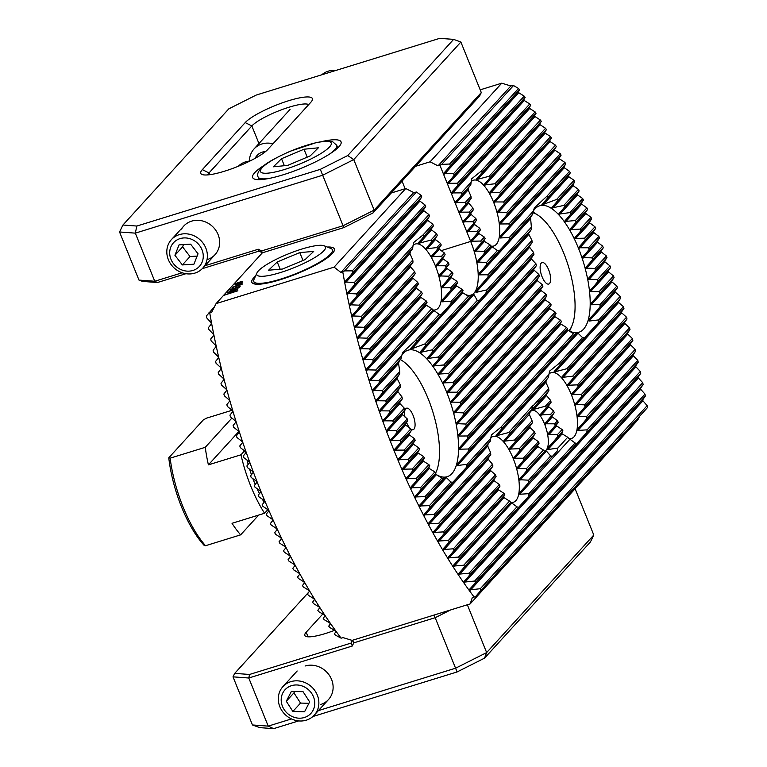 <?xml version="1.0" encoding="UTF-8"?>
<svg xmlns="http://www.w3.org/2000/svg" width="767" height="767" viewBox="0 0 767 767"><rect width="100%" height="100%" fill="white"/><g stroke="black" fill="none" stroke-linecap="round" stroke-linejoin="round"><path stroke-width="1.15" d="M465.617 294.576A42.108 15.954 72.8 0 0 470.986 295.113A42.108 15.954 72.8 0 0 470.717 241.519L439.913 165.269L438.034 165.854L510.841 85.962L513.526 85.53L518.521 88.493A337.02 127.638 -107.2 0 1 519.48 89.758L518.061 92.308L524.206 96.143A337.02 127.638 -107.2 0 1 525.136 97.438L523.612 100.103L529.738 103.957A337.02 127.638 -107.2 0 1 530.649 105.28L529.029 108.042L535.136 111.924A337.02 127.638 -107.2 0 1 536.028 113.267L534.311 116.133L540.409 120.026A337.02 127.638 -107.2 0 1 541.272 121.397L539.479 124.35L545.548 128.271A337.02 127.638 -107.2 0 1 546.401 129.661L544.532 132.701L550.572 136.641A337.02 127.638 -107.2 0 1 551.406 138.05L549.46 141.176L555.49 145.145A337.02 127.638 -107.2 0 1 556.296 146.574L554.282 149.766L560.284 153.764A337.02 127.638 -107.2 0 1 561.08 155.212L559.009 158.481L564.982 162.508A337.02 127.638 -107.2 0 1 565.749 163.975L563.62 167.302L569.565 171.357A337.02 127.638 -107.2 0 1 570.322 172.843L568.136 176.237L574.052 180.322A337.02 127.638 -107.2 0 1 574.79 181.837L572.546 185.278L578.433 189.401A337.02 127.638 -107.2 0 1 579.152 190.925L576.861 194.435L582.719 198.586A337.02 127.638 -107.2 0 1 583.419 200.129L581.079 203.686L586.899 207.886A337.02 127.638 -107.2 0 1 587.589 209.449L585.202 213.053L590.993 217.282A337.02 127.638 -107.2 0 1 591.664 218.863L589.238 222.516L594.981 226.792A337.02 127.638 -107.2 0 1 595.633 228.393L593.169 232.085L598.874 236.409A337.02 127.638 -107.2 0 1 599.516 238.019L597.004 241.758L602.67 246.121A337.02 127.638 -107.2 0 1 603.303 247.76L600.753 251.538L606.381 255.948A337.02 127.638 -107.2 0 1 606.985 257.597L604.406 261.422L609.986 265.881A337.02 127.638 -107.2 0 1 610.58 267.549L607.963 271.403L613.495 275.919A337.02 127.638 -107.2 0 1 614.07 277.606L611.424 281.499L616.898 286.062A337.02 127.638 -107.2 0 1 617.454 287.769L614.779 291.7L620.206 296.321A337.02 127.638 -107.2 0 1 620.752 298.047L618.039 302.006L623.418 306.695A337.02 127.638 -107.2 0 1 623.935 308.439L621.203 312.428L626.514 317.183A337.02 127.638 -107.2 0 1 627.023 318.938L624.261 322.955L629.506 327.777A337.02 127.638 -107.2 0 1 629.995 329.561L627.214 333.607L632.392 338.506A337.02 127.638 -107.2 0 1 632.861 340.308L630.052 344.373L635.162 349.359A337.02 127.638 -107.2 0 1 635.613 351.181L632.775 355.274L637.808 360.337A337.02 127.638 -107.2 0 1 638.24 362.177L635.392 366.3L640.34 371.449A337.02 127.638 -107.2 0 1 640.742 373.318L637.876 377.45L642.736 382.704A337.02 127.638 -107.2 0 1 643.12 384.593L640.234 388.754L644.999 394.113A337.02 127.638 -107.2 0 1 645.363 396.031L642.458 400.201L647.118 405.676A337.02 127.638 -107.2 0 1 647.453 407.622L475.981 596.122L474.159 597.081A344.316 130.4 -107.2 0 1 393.96 450.392A344.316 130.4 -107.2 0 1 342.772 271.863L344.584 270.904L352.331 270.856L421.15 195.336L421.792 196.946L419.319 200.647L425.033 204.962L425.685 206.563L423.211 210.273L428.926 214.578L429.568 216.189L427.094 219.889L432.809 224.204L433.46 225.805L430.987 229.515L436.701 233.82L437.343 235.431L434.87 239.141L440.584 243.446L441.236 245.056L438.753 248.757L444.477 253.072L445.119 254.673L442.569 258.469L448.359 262.688L449.011 264.299L446.519 267.424L446.653 268.249L452.3 272.256A49.404 18.715 72.8 0 0 453 273.809L450.785 277.223L456.787 281.221A49.404 18.715 72.8 0 0 457.602 282.639L455.895 285.497L462.041 289.341A49.404 18.715 72.8 0 0 463.009 290.597L462.233 292.438L468.388 296.263A49.404 18.715 72.8 0 0 469.605 297.241L469.605 297.328M426.299 344.767L420.23 352.408L432.204 349.848A73.507 27.842 -107.2 0 1 433.288 350.979L427.296 358.544L438.331 357.01A73.507 27.842 -107.2 0 1 439.28 358.294L433.25 365.897L443.748 364.967A73.507 27.842 -107.2 0 1 444.592 366.348L438.475 374.056L448.599 373.519A73.507 27.842 -107.2 0 1 449.366 375.005L443.115 382.858L452.971 382.608A73.507 27.842 -107.2 0 1 453.661 384.181L447.247 392.205L456.902 392.196A73.507 27.842 -107.2 0 1 457.506 393.845L450.891 402.1L460.373 402.263A73.507 27.842 -107.2 0 1 460.909 403.998L454.016 412.55L463.383 412.857A73.507 27.842 -107.2 0 1 463.834 414.679L456.576 423.633L465.847 424.036A73.507 27.842 -107.2 0 1 466.192 425.973L458.398 435.512L458.963 436.03L467.63 435.972A73.507 27.842 -107.2 0 1 467.841 438.053L459.107 448.628L459.615 449.194L468.407 449.002A73.507 27.842 -107.2 0 1 468.397 451.332L457.084 464.725L457.42 465.502L467.103 464.323A73.507 27.842 -107.2 0 1 466.374 467.429L452.961 482.155A73.507 27.842 -107.2 0 1 450.938 482.06L446.375 477.611L444.745 477.678L443.173 479.011A73.507 27.842 -107.2 0 1 443 478.896A73.507 27.842 -107.2 0 1 441.859 478.129L435.426 474.006L435.953 473.047A73.507 27.842 -107.2 0 1 434.87 471.916L428.686 468.119L429.827 465.885A73.507 27.842 -107.2 0 1 428.878 464.61L422.742 460.756L424.41 457.937A73.507 27.842 -107.2 0 1 423.566 456.547L417.516 452.597L419.559 449.376A73.507 27.842 -107.2 0 1 418.792 447.89L412.876 443.805L415.187 440.287A73.507 27.842 -107.2 0 1 414.496 438.724L408.744 434.448L411.256 430.699A73.507 27.842 -107.2 0 1 410.652 429.06L405.101 424.563L407.785 420.632A73.507 27.842 -107.2 0 1 407.248 418.907L401.966 414.113L404.775 410.038A73.507 27.842 -107.2 0 1 404.324 408.217L399.415 403.03L402.311 398.859A73.507 27.842 -107.2 0 1 401.966 396.923L397.594 391.141L400.527 386.932A73.507 27.842 -107.2 0 1 400.316 384.842L396.884 378.035L399.751 373.893A73.507 27.842 -107.2 0 1 399.76 371.564L398.581 363.414L399.243 360.95L401.055 358.582A73.507 27.842 -107.2 0 1 401.783 355.466L402.713 352.331L415.196 340.749A73.507 27.842 -107.2 0 1 417.219 340.845L410.441 349.273L424.985 343.894A73.507 27.842 -107.2 0 1 426.299 344.767L469.605 297.241L473.968 294.576L477.266 300.405A49.404 18.715 72.8 0 0 479.711 300.05L485.732 293.435A49.404 18.715 72.8 0 0 486.872 289.868L475.923 292.428L477.668 288.795L488.061 276.992A49.404 18.715 72.8 0 0 487.985 274.759L479.26 274.883L478.733 274.337L486.882 264.404A49.404 18.715 72.8 0 0 486.556 262.448L477.295 262.026L484.514 253.11A49.404 18.715 72.8 0 0 484.035 251.317L474.629 251.068L481.34 242.708A49.404 18.715 72.8 0 0 480.746 241.039L471.254 241.25L471.312 240.215L477.563 232.967L476.911 231.366L467.218 231.413L473.67 223.35L473.018 221.74L463.335 221.797L469.788 213.725L469.136 212.123L459.443 212.171L465.895 204.099L465.243 202.498L455.56 202.555L462.012 194.482L461.36 192.872L451.667 192.929L458.12 184.857L457.477 183.255L447.784 183.303L454.237 175.24L453.585 173.63L443.892 173.687L450.344 165.614L449.702 164.013L441.648 164.397L439.913 165.269M415.781 287.855L418.331 284.068A41.725 15.8 -107.2 0 1 417.747 282.4L412.378 277.712L415.177 273.637A41.725 15.8 -107.2 0 1 414.746 271.806L410.086 266.331L413.02 262.122A41.725 15.8 -107.2 0 1 412.79 260.051L410 253.666L410.316 251.586L412.656 248.633A41.725 15.8 -107.2 0 1 413.001 245.939L413.643 242.516L423.01 234.961A41.725 15.8 -107.2 0 1 424.65 235.469L418.312 243.417L430.996 240.081A41.725 15.8 -107.2 0 1 432.061 241.231L426.068 248.796L436.816 247.578A41.725 15.8 -107.2 0 1 437.679 248.949L431.553 256.657L441.591 256.226A41.725 15.8 -107.2 0 1 442.31 257.76L435.915 265.756L445.541 265.785A41.725 15.8 -107.2 0 1 446.126 267.462L439.328 275.909L448.695 276.216A41.725 15.8 -107.2 0 1 449.126 278.047L441.619 287.28L442.185 287.788L450.852 287.73A41.725 15.8 -107.2 0 1 451.082 289.801L441.639 301.143L442.06 301.815L451.217 301.22A41.725 15.8 -107.2 0 1 450.871 303.914L440.862 314.892A41.725 15.8 -107.2 0 1 439.223 314.384L432.876 309.772A41.725 15.8 -107.2 0 1 431.811 308.622L425.637 304.825L427.056 302.275A41.725 15.8 -107.2 0 1 426.193 300.904L420.153 296.954L422.281 293.627A41.725 15.8 -107.2 0 1 421.572 292.093L415.781 287.855M475.981 596.122L481.264 589.976A337.02 127.638 -107.2 0 1 480.305 588.711L469.548 589.928L475.578 582.326A337.02 127.638 -107.2 0 1 474.648 581.031L463.997 582.134L470.046 574.512A337.02 127.638 -107.2 0 1 469.136 573.189L458.58 574.186L464.639 566.545A337.02 127.638 -107.2 0 1 463.757 565.202L453.297 566.104L459.375 558.443A337.02 127.638 -107.2 0 1 458.503 557.072L448.129 557.877L454.227 550.198A337.02 127.638 -107.2 0 1 453.383 548.808L443.086 549.536L449.203 541.828A337.02 127.638 -107.2 0 1 448.379 540.419L438.149 541.061L444.294 533.324A337.02 127.638 -107.2 0 1 443.489 531.895L433.326 532.471L439.491 524.705A337.02 127.638 -107.2 0 1 438.705 523.257L428.609 523.756L434.803 515.97A337.02 127.638 -107.2 0 1 434.026 514.494L423.988 514.935L430.22 507.112A337.02 127.638 -107.2 0 1 429.462 505.626L419.482 505.999L425.733 498.147A337.02 127.638 -107.2 0 1 424.995 496.642L415.062 496.949L421.351 489.068A337.02 127.638 -107.2 0 1 420.632 487.544L410.748 487.802L417.066 479.883A337.02 127.638 -107.2 0 1 416.356 478.34L406.529 478.541L412.876 470.583A337.02 127.638 -107.2 0 1 412.195 469.02L402.407 469.183L408.792 461.188A337.02 127.638 -107.2 0 1 408.121 459.606L398.38 459.711L404.803 451.677A337.02 127.638 -107.2 0 1 404.142 450.085L394.439 450.143L400.901 442.07A337.02 127.638 -107.2 0 1 400.269 440.45L390.604 440.469L397.105 432.348A337.02 127.638 -107.2 0 1 396.481 430.718L386.856 430.69L393.404 422.521A337.02 127.638 -107.2 0 1 392.79 420.872L383.203 420.815L389.799 412.588A337.02 127.638 -107.2 0 1 389.205 410.92L379.646 410.824L386.29 402.55A337.02 127.638 -107.2 0 1 385.715 400.863L376.194 400.738L382.877 392.407A337.02 127.638 -107.2 0 1 382.321 390.7L372.829 390.537L379.569 382.148A337.02 127.638 -107.2 0 1 379.032 380.422L369.569 380.231L376.367 371.774A337.02 127.638 -107.2 0 1 375.84 370.039L366.405 369.809L373.27 361.295A337.02 127.638 -107.2 0 1 372.762 359.531L363.347 359.272L370.269 350.692A337.02 127.638 -107.2 0 1 369.78 348.908L360.404 348.621L367.393 339.963A337.02 127.638 -107.2 0 1 366.923 338.161L357.556 337.854L364.622 329.12A337.02 127.638 -107.2 0 1 364.172 327.298L354.833 326.963L361.966 318.142A337.02 127.638 -107.2 0 1 361.545 316.292L352.226 315.937L359.445 307.021A337.02 127.638 -107.2 0 1 359.033 305.161L349.733 304.777L357.048 295.765A337.02 127.638 -107.2 0 1 356.655 293.876L347.374 293.483L354.785 284.365A337.02 127.638 -107.2 0 1 354.421 282.448L345.15 282.035L352.667 272.803A337.02 127.638 -107.2 0 1 352.331 270.856M473.939 224.041L476.489 220.254A41.725 15.8 -107.2 0 1 475.904 218.576L470.535 213.897L473.335 209.822A41.725 15.8 -107.2 0 1 472.903 207.991L468.244 202.517L471.178 198.308A41.725 15.8 -107.2 0 1 470.957 196.237L468.158 189.852L468.474 187.771L470.813 184.818A41.725 15.8 -107.2 0 1 471.159 182.124L471.801 178.701L481.168 171.146A41.725 15.8 -107.2 0 1 482.807 171.655L476.48 179.593L489.154 176.266A41.725 15.8 -107.2 0 1 490.218 177.417L484.226 184.981L494.974 183.764A41.725 15.8 -107.2 0 1 495.837 185.135L489.71 192.843L499.748 192.412A41.725 15.8 -107.2 0 1 500.467 193.946L494.082 201.942L503.698 201.961A41.725 15.8 -107.2 0 1 504.283 203.638L497.486 212.085L506.853 212.401A41.725 15.8 -107.2 0 1 507.294 214.233L499.777 223.465L500.352 223.974L509.01 223.916A41.725 15.8 -107.2 0 1 509.24 225.987L499.796 237.329L500.218 238L509.374 237.406A41.725 15.8 -107.2 0 1 509.029 240.1L499.02 251.077A41.725 15.8 -107.2 0 1 497.38 250.56L491.043 245.948A41.725 15.8 -107.2 0 1 489.969 244.807L483.795 241.001L485.214 238.46A41.725 15.8 -107.2 0 1 484.351 237.08L478.311 233.139L480.439 229.803A41.725 15.8 -107.2 0 1 479.73 228.269L473.939 224.041M530.524 217.502L532.672 214.156A73.507 27.842 -107.2 0 1 533.401 211.04L534.331 207.905L546.813 196.323A73.507 27.842 -107.2 0 1 548.836 196.419L542.058 204.847L556.602 199.468A73.507 27.842 -107.2 0 1 557.916 200.34L551.856 207.982L563.831 205.422A73.507 27.842 -107.2 0 1 564.915 206.553L558.922 214.118L569.958 212.584A73.507 27.842 -107.2 0 1 570.907 213.868L564.876 221.471L575.375 220.541A73.507 27.842 -107.2 0 1 576.218 221.922L570.092 229.63L580.226 229.093A73.507 27.842 -107.2 0 1 580.983 230.579L574.732 238.432L584.598 238.182A73.507 27.842 -107.2 0 1 585.279 239.755L578.864 247.779L588.519 247.77A73.507 27.842 -107.2 0 1 589.133 249.419L582.508 257.674L591.999 257.837A73.507 27.842 -107.2 0 1 592.536 259.572L585.643 268.124L595 268.431A73.507 27.842 -107.2 0 1 595.46 270.252L588.203 279.207L597.464 279.61A73.507 27.842 -107.2 0 1 597.819 281.547L590.024 291.086L590.59 291.604L599.248 291.546A73.507 27.842 -107.2 0 1 599.468 293.627L590.734 304.202L591.242 304.767L600.034 304.576A73.507 27.842 -107.2 0 1 600.015 306.905L588.711 320.309L589.046 321.076L598.73 319.897A73.507 27.842 -107.2 0 1 598.001 323.003L584.588 337.729A73.507 27.842 -107.2 0 1 582.565 337.633L578.002 333.185L576.362 333.252L574.799 334.585A73.507 27.842 -107.2 0 1 574.627 334.47A73.507 27.842 -107.2 0 1 573.486 333.703L567.053 329.58L567.57 328.621A73.507 27.842 -107.2 0 1 566.487 327.49L560.313 323.693L561.444 321.459A73.507 27.842 -107.2 0 1 560.495 320.184L554.359 316.33L556.037 313.511A73.507 27.842 -107.2 0 1 555.183 312.121L549.143 308.171L551.176 304.95A73.507 27.842 -107.2 0 1 550.418 303.464L544.503 299.379L546.804 295.861A73.507 27.842 -107.2 0 1 546.123 294.298L540.371 290.022L542.883 286.273A73.507 27.842 -107.2 0 1 542.269 284.634L536.727 280.137L539.402 276.206A73.507 27.842 -107.2 0 1 538.865 274.481L533.592 269.687L536.401 265.612A73.507 27.842 -107.2 0 1 535.951 263.79L531.032 258.604L533.937 254.433A73.507 27.842 -107.2 0 1 533.583 252.496L529.211 246.715L532.154 242.506A73.507 27.842 -107.2 0 1 531.943 240.416L528.501 233.609L531.368 229.467A73.507 27.842 -107.2 0 1 531.387 227.137L530.524 217.502M503.382 497.256L504.801 494.705A41.725 15.8 -107.2 0 1 503.938 493.334L497.898 489.384L500.026 486.057A41.725 15.8 -107.2 0 1 499.317 484.523L493.536 480.286L496.076 476.508A41.725 15.8 -107.2 0 1 495.492 474.831L490.123 470.142L492.932 466.077A41.725 15.8 -107.2 0 1 492.491 464.236L487.831 458.771L490.775 454.553A41.725 15.8 -107.2 0 1 490.544 452.492L487.754 446.106L488.071 444.026L490.41 441.073A41.725 15.8 -107.2 0 1 490.755 438.369L491.398 434.956L500.755 427.392A41.725 15.8 -107.2 0 1 502.404 427.909L496.067 435.848L508.742 432.521A41.725 15.8 -107.2 0 1 509.815 433.662L503.814 441.226L514.571 440.018A41.725 15.8 -107.2 0 1 515.424 441.389L509.307 449.098L519.336 448.666A41.725 15.8 -107.2 0 1 520.055 450.2L513.669 458.196L523.295 458.215A41.725 15.8 -107.2 0 1 523.88 459.893L517.083 468.34L526.44 468.647A41.725 15.8 -107.2 0 1 526.881 470.487L519.364 479.72L528.597 480.171A41.725 15.8 -107.2 0 1 528.827 482.232L519.393 493.584L519.805 494.255L528.962 493.651A41.725 15.8 -107.2 0 1 528.616 496.354L518.617 507.332A41.725 15.8 -107.2 0 1 516.968 506.814L510.63 502.203A41.725 15.8 -107.2 0 1 509.556 501.062L503.382 497.256M503.9 440.536L531.886 409.444A28.484 10.786 -107.2 0 1 532.566 406.376L537.121 401.381A28.484 10.786 -107.2 0 1 539.096 401.524L531.819 409.904L545.385 406.203A28.484 10.786 -107.2 0 1 546.372 407.43L540.351 415.024L550.648 414.305A28.484 10.786 -107.2 0 1 551.396 415.81L545.04 423.767L554.637 423.825A28.484 10.786 -107.2 0 1 555.183 425.532L548.127 434.266L557.388 434.688A28.484 10.786 -107.2 0 1 557.695 436.672L547.791 448.522L547.859 449.587L557.887 448.033A28.484 10.786 -107.2 0 1 557.206 451.092L552.652 456.097A28.484 10.786 -107.2 0 1 550.677 455.943L546.459 451.121L544.388 451.264A28.484 10.786 -107.2 0 1 543.4 450.037L537.255 446.202L539.124 443.163A28.484 10.786 -107.2 0 1 538.376 441.667L532.557 437.468L535.136 433.652A28.484 10.786 -107.2 0 1 534.589 431.936L529.479 426.96L532.384 422.78A28.484 10.786 -107.2 0 1 532.077 420.795L529.335 414.362L530.323 411.495M561.54 433.441L562.959 430.891A41.725 15.8 -107.2 0 1 562.106 429.52L556.056 425.57L558.194 422.243A41.725 15.8 -107.2 0 1 557.475 420.709L551.694 416.471L554.234 412.694A41.725 15.8 -107.2 0 1 553.649 411.016L548.28 406.328L551.089 402.263A41.725 15.8 -107.2 0 1 550.648 400.422L545.989 394.947L548.932 390.739A41.725 15.8 -107.2 0 1 548.702 388.677L545.912 382.292L546.229 380.202L548.568 377.249A41.725 15.8 -107.2 0 1 548.913 374.555L549.556 371.132L558.913 363.577A41.725 15.8 -107.2 0 1 560.562 364.095L554.225 372.033L566.899 368.706A41.725 15.8 -107.2 0 1 567.973 369.847L561.981 377.412L572.728 376.194A41.725 15.8 -107.2 0 1 573.582 377.575L567.465 385.283L577.503 384.852A41.725 15.8 -107.2 0 1 578.213 386.386L571.827 394.382L581.453 394.401A41.725 15.8 -107.2 0 1 582.038 396.079L575.24 404.525L584.598 404.832A41.725 15.8 -107.2 0 1 585.039 406.673L577.522 415.896L578.097 416.404L586.755 416.347A41.725 15.8 -107.2 0 1 586.985 418.418L577.551 429.76L577.963 430.44L587.119 429.836A41.725 15.8 -107.2 0 1 586.774 432.53L576.774 443.518A41.725 15.8 -107.2 0 1 575.125 443L568.788 438.388A41.725 15.8 -107.2 0 1 567.714 437.238L561.54 433.441M529.69 413.001A21.188 8.025 -107.2 0 1 532.183 410.489A21.188 8.025 -107.2 0 1 544.56 424.007A21.188 8.025 -107.2 0 1 544.695 450.977A21.188 8.025 -107.2 0 1 544.234 451.082M255.564 276.005A44.496 8.964 -22 0 0 253.398 283.637A44.496 8.964 -22 0 0 280.233 279.725A44.496 8.964 -22 0 0 334.153 251.01A44.496 8.964 -22 0 0 327.298 247.022M533.439 210.858A66.211 25.081 -107.2 0 1 539.7 205.757A66.211 25.081 -107.2 0 1 578.385 248.029A66.211 25.081 -107.2 0 1 578.807 332.284A66.211 25.081 -107.2 0 1 567.503 329.906M401.812 355.284A66.211 25.081 -107.2 0 1 408.073 350.183A66.211 25.081 -107.2 0 1 446.758 392.455A66.211 25.081 -107.2 0 1 447.18 476.7A66.211 25.081 -107.2 0 1 435.877 474.332M490.755 437.919A34.429 13.039 -107.2 0 1 493.066 436.461A34.429 13.039 -107.2 0 1 513.181 458.436A34.429 13.039 -107.2 0 1 513.401 502.251A34.429 13.039 -107.2 0 1 510.554 502.327M413.001 245.488A34.429 13.039 -107.2 0 1 415.321 244.021A34.429 13.039 -107.2 0 1 435.435 266.005A34.429 13.039 -107.2 0 1 435.656 309.82A34.429 13.039 -107.2 0 1 432.799 309.887M471.159 181.674A34.429 13.039 -107.2 0 1 473.479 180.207A34.429 13.039 -107.2 0 1 493.593 202.191A34.429 13.039 -107.2 0 1 493.814 245.996A34.429 13.039 -107.2 0 1 490.957 246.073M548.913 374.104A34.429 13.039 -107.2 0 1 551.224 372.637A34.429 13.039 -107.2 0 1 571.338 394.622A34.429 13.039 -107.2 0 1 571.559 438.436A34.429 13.039 -107.2 0 1 568.711 438.503M223.504 295.448L237.866 290.77L223.811 295.113L216.054 303.627L211.615 312.399L209.746 312.974A344.316 130.4 72.8 0 0 341.142 638.192L343.012 637.607L352.111 640.387L470.152 603.907L637.808 419.942L639.39 416.817M519.738 478.704L544.397 451.648L526.881 470.487M453.431 565.356L510.592 502.634L459.375 558.443M520.122 492.174L557.206 451.092M369.819 379.349L432.837 310.204L376.367 371.774M477.62 261.068L491.005 246.38L484.514 253.11M241.701 283.953L242.477 283.857L241.912 284.48L232.545 287.376L242.43 283.915M227.665 292.745L233.734 289.763C236.485 288.843 237.789 288.708 237.636 289.36L231.653 292.045C228.911 292.946 227.617 293.071 227.789 292.4L227.646 292.726M237.799 290.846L223.811 295.113L262.381 252.794L259.064 251.106L202.248 268.671M216.054 303.627L334.086 267.146L405.753 188.519L413.701 192.555L416.462 192.038L421.15 195.336M391.228 193.006L405.753 188.519M415.561 166.305L430.086 161.818L501.743 83.181L510.841 85.962M480.19 89.844L501.743 83.181M231.135 289.485L232.737 289.6L235.737 287.558L240.109 286.455L238.853 287.836L237.895 288.133L238.93 286.992L236.639 287.567L232.43 289.916C230.426 290.492 229.688 290.444 230.196 289.763L233.772 287.922L231.011 289.763M230.004 290.175L233.791 287.97M240.876 283.531L237.482 284.615C235.402 285.199 234.625 285.142 235.143 284.432L236.198 283.272L239.87 282.045C241.969 281.451 242.765 281.508 242.247 282.218L240.876 283.531M234.942 284.854L236.188 283.646M416.462 192.038L344.584 270.904M342.772 271.863L340.893 272.438L413.701 192.555M513.526 85.53L441.648 164.397M474.159 597.081L472.29 597.656L470.152 603.907M508.742 432.521L532.835 405.59M340.893 272.438L334.086 267.146M341.142 638.192L335.332 635.076A337.02 127.638 -107.2 0 1 334.374 633.81L335.936 631.711L335.237 630.752L329.657 627.425A337.02 127.638 -107.2 0 1 328.717 626.131L330.376 623.926L329.685 622.948L324.115 619.611A337.02 127.638 -107.2 0 1 323.204 618.288L324.949 615.997L324.278 615L318.717 611.644A337.02 127.638 -107.2 0 1 317.826 610.302L319.647 607.924L318.995 606.908L313.454 603.543A337.02 127.638 -107.2 0 1 312.581 602.172L314.47 599.708L313.837 598.682L308.305 595.297A337.02 127.638 -107.2 0 1 307.462 593.907L309.417 591.367L308.794 590.322L303.281 586.928A337.02 127.638 -107.2 0 1 302.447 585.518L304.48 582.91L303.866 581.846L298.373 578.423A337.02 127.638 -107.2 0 1 297.558 576.995L299.648 574.32L299.053 573.246L293.569 569.804A337.02 127.638 -107.2 0 1 292.783 568.357L294.921 565.624L294.336 564.531L288.881 561.07A337.02 127.638 -107.2 0 1 288.104 559.594L290.3 556.804L289.725 555.701L284.289 552.211A337.02 127.638 -107.2 0 1 283.531 550.725L285.775 547.878L285.219 546.756L279.811 543.247A337.02 127.638 -107.2 0 1 279.073 541.742L281.355 538.837L280.808 537.705L275.42 534.168A337.02 127.638 -107.2 0 1 274.701 532.643L277.031 529.7L276.503 528.549L271.144 524.983A337.02 127.638 -107.2 0 1 270.435 523.439L272.812 520.448L272.285 519.288L266.954 515.683A337.02 127.638 -107.2 0 1 266.264 514.12L268.68 511.09L268.172 509.911L262.87 506.287A337.02 127.638 -107.2 0 1 262.189 504.705L264.644 501.628L264.145 500.439L258.872 496.776A337.02 127.638 -107.2 0 1 258.22 495.185L260.703 492.069L260.214 490.87L254.98 487.16A337.02 127.638 -107.2 0 1 254.337 485.549L256.859 482.395L256.379 481.187L251.183 477.448A337.02 127.638 -107.2 0 1 250.56 475.818L253.1 472.625L252.64 471.398L247.473 467.621A337.02 127.638 -107.2 0 1 246.869 465.972L249.448 462.75L248.997 461.513L243.868 457.688A337.02 127.638 -107.2 0 1 243.283 456.02L245.891 452.77L245.45 451.523L240.368 447.65A337.02 127.638 -107.2 0 1 239.783 445.963L242.42 442.684L241.998 441.418L236.955 437.506A337.02 127.638 -107.2 0 1 236.399 435.8L239.055 432.492L238.642 431.217L233.647 427.248A337.02 127.638 -107.2 0 1 233.101 425.522L235.785 422.195L235.392 420.901L230.445 416.874A337.02 127.638 -107.2 0 1 229.918 415.139L232.622 411.783L232.238 410.47L227.339 406.395A337.02 127.638 -107.2 0 1 226.831 404.631L229.563 401.256L229.189 399.933L224.347 395.791A337.02 127.638 -107.2 0 1 223.859 394.008L226.601 390.604L226.246 389.272L221.462 385.063A337.02 127.638 -107.2 0 1 220.992 383.26L223.753 379.847L223.408 378.495L218.691 374.219A337.02 127.638 -107.2 0 1 218.24 372.398L221.021 368.956L220.695 367.585L216.045 363.242A337.02 127.638 -107.2 0 1 215.613 361.391L218.403 357.94L218.087 356.559L213.514 352.12A337.02 127.638 -107.2 0 1 213.111 350.251L215.91 346.789L215.613 345.39L211.117 340.864A337.02 127.638 -107.2 0 1 210.733 338.976L213.552 335.495L213.264 334.076L208.854 329.465A337.02 127.638 -107.2 0 1 208.49 327.547L211.318 324.058L211.05 322.619L206.735 317.902A337.02 127.638 -107.2 0 1 206.4 315.956L214.463 306.762M209.746 312.974L208.931 312.831M438.034 165.854L430.086 161.818M405.12 188.711L402.052 181.127M587.119 429.836L640.34 371.449M528.962 493.651L575.125 443M463.757 565.202L516.968 506.814M586.774 432.53L640.742 373.318M528.616 496.354L576.774 443.518M464.639 566.545L518.617 507.332M456.902 392.196L546.123 294.298M404.142 450.085L414.496 438.724M588.519 247.77L598.874 236.409M457.506 393.845L546.804 295.861M404.803 451.677L415.187 440.287M589.133 249.419L599.516 238.019M400.901 442.07L411.256 430.699M400.269 440.45L410.652 429.06M453.661 384.181L542.883 286.273M452.971 382.608L542.269 284.634M584.598 238.182L594.981 226.792M585.279 239.755L595.633 228.393M460.373 402.263L550.418 303.464M408.121 459.606L418.792 447.89M591.999 257.837L602.67 246.121M460.909 403.998L551.176 304.95M408.792 461.188L419.559 449.376M592.536 259.572L603.303 247.76M463.383 412.857L555.183 312.121M412.195 469.02L423.566 456.547M595 268.431L606.381 255.948M463.834 414.679L556.037 313.511M412.876 470.583L424.41 457.937M595.46 270.252L606.985 257.597M465.847 424.036L560.495 320.184M416.356 478.34L428.878 464.61M597.464 279.61L609.986 265.881M466.192 425.973L561.444 321.459M417.066 479.883L429.827 465.885M597.819 281.547L610.58 267.549M467.63 435.972L566.487 327.49M420.632 487.544L434.87 471.916M599.248 291.546L613.495 275.919M467.841 438.053L567.57 328.621M421.351 489.068L435.953 473.047M599.468 293.627L614.07 277.606M468.407 449.002L573.486 333.703M424.995 496.642L441.859 478.129M600.034 304.576L616.898 286.062M468.397 451.332L574.799 334.585M425.733 498.147L443.173 479.011M600.015 306.905L617.454 287.769M558.913 363.577L582.565 337.633M467.103 464.323L490.755 438.369M500.755 427.392L548.913 374.555M429.462 505.626L450.938 482.06M598.73 319.897L620.206 296.321M502.404 427.909L548.568 377.249M560.562 364.095L584.588 337.729M466.374 467.429L490.41 441.073M430.22 507.112L452.961 482.155M598.001 323.003L620.752 298.047M566.899 368.706L623.418 306.695M537.121 401.381L548.702 388.677M434.026 514.494L490.544 452.492M539.096 401.524L548.932 390.739M567.973 369.847L623.935 308.439M434.803 515.97L490.775 454.553M509.815 433.662L531.886 409.444M572.728 376.194L626.514 317.183M545.385 406.203L550.648 400.422M514.571 440.018L532.077 420.795M438.705 523.257L492.491 464.236M546.372 407.43L551.089 402.263M573.582 377.575L627.023 318.938M439.491 524.705L492.932 466.077M515.424 441.389L532.384 422.78M577.503 384.852L629.506 327.777M550.648 414.305L553.649 411.016M519.336 448.666L534.589 431.936M443.489 531.895L495.492 474.831M551.396 415.81L554.234 412.694M578.213 386.386L629.995 329.561M444.294 533.324L496.076 476.508M520.055 450.2L535.136 433.652M581.453 394.401L632.392 338.506M554.637 423.825L557.475 420.709M523.295 458.215L538.376 441.667M448.379 540.419L499.317 484.523M582.038 396.079L632.861 340.308M555.183 425.532L558.194 422.243M523.88 459.893L539.124 443.163M449.203 541.828L500.026 486.057M584.598 404.832L635.162 349.359M557.388 434.688L562.106 429.52M526.44 468.647L543.4 450.037M453.383 548.808L503.938 493.334M585.039 406.673L635.613 351.181M557.695 436.672L562.959 430.891M454.227 550.198L504.801 494.705M586.755 416.347L637.808 360.337M557.887 448.033L567.714 437.238M528.597 480.171L550.677 455.943M458.503 557.072L509.556 501.062M586.985 418.418L638.24 362.177M528.827 482.232L552.652 456.097M469.136 573.189L642.736 382.704M470.046 574.512L643.12 384.593M474.648 581.031L644.999 394.113M475.578 582.326L645.363 396.031M480.305 588.711L647.118 405.676M481.264 589.976L647.453 407.622M397.105 432.348L407.785 420.632M396.481 430.718L407.248 418.907M449.366 375.005L539.402 276.206M448.599 373.519L538.865 274.481M580.226 229.093L590.993 217.282M580.983 230.579L591.664 218.863M393.404 422.521L404.775 410.038M392.79 420.872L404.324 408.217M444.592 366.348L536.401 265.612M443.748 364.967L535.951 263.79M575.375 220.541L586.899 207.886M576.218 221.922L587.589 209.449M389.799 412.588L402.311 398.859M389.205 410.92L401.966 396.923M439.28 358.294L533.937 254.433M438.331 357.01L533.583 252.496M569.958 212.584L582.719 198.586M570.907 213.868L583.419 200.129M357.048 295.765L429.568 216.189M356.655 293.876L428.926 214.578M354.785 284.365L425.685 206.563M354.421 282.448L425.033 204.962M352.667 272.803L421.792 196.946M386.29 402.55L400.527 386.932M385.715 400.863L400.316 384.842M433.288 350.979L479.711 300.05M432.204 349.848L477.266 300.405M486.872 289.868L531.943 240.416M485.732 293.435L532.154 242.506M563.831 205.422L578.433 189.401M564.915 206.553L579.152 190.925M382.877 392.407L399.751 373.893M382.321 390.7L399.76 371.564M424.985 343.894L468.388 296.263M487.985 274.759L531.387 227.137M488.061 276.992L531.368 229.467M556.602 199.468L574.052 180.322M557.916 200.34L574.79 181.837M379.569 382.148L401.055 358.582M379.032 380.422L401.783 355.466M417.219 340.845L440.862 314.892M415.196 340.749L439.223 314.384M509.374 237.406L533.401 211.04M509.029 240.1L532.672 214.156M546.813 196.323L569.565 171.357M548.836 196.419L570.322 172.843M451.217 301.22L462.041 289.341M450.871 303.914L463.009 290.597M486.882 264.404L499.02 251.077M486.556 262.448L497.38 250.56M450.852 287.73L456.787 281.221M451.082 289.801L457.602 282.639M509.01 223.916L564.982 162.508M509.24 225.987L565.749 163.975M484.035 251.317L489.969 244.807M375.84 370.039L431.811 308.622M448.695 276.216L452.3 272.256M449.126 278.047L453 273.809M506.853 212.401L560.284 153.764M507.294 214.233L561.08 155.212M481.34 242.708L485.214 238.46M480.746 241.039L484.351 237.08M373.27 361.295L427.056 302.275M372.762 359.531L426.193 300.904M477.563 232.967L480.439 229.803M476.911 231.366L479.73 228.269M503.698 201.961L555.49 145.145M504.283 203.638L556.296 146.574M445.541 265.785L448.359 262.688M446.126 267.462L449.011 264.299M370.269 350.692L422.281 293.627M369.78 348.908L421.572 292.093M441.591 256.226L444.477 253.072M442.31 257.76L445.119 254.673M473.67 223.35L476.489 220.254M473.018 221.74L475.904 218.576M499.748 192.412L550.572 136.641M500.467 193.946L551.406 138.05M367.393 339.963L418.331 284.068M366.923 338.161L417.747 282.4M436.816 247.578L440.584 243.446M437.679 248.949L441.236 245.056M469.788 213.725L473.335 209.822M469.136 212.123L472.903 207.991M494.974 183.764L545.548 128.271M495.837 185.135L546.401 129.661M364.622 329.12L415.177 273.637M364.172 327.298L414.746 271.806M430.996 240.081L436.701 233.82M432.061 241.231L437.343 235.431M465.895 204.099L471.178 198.308M465.243 202.498L470.957 196.237M489.154 176.266L540.409 120.026M490.218 177.417L541.272 121.397M361.966 318.142L413.02 262.122M361.545 316.292L412.79 260.051M423.01 234.961L432.809 224.204M424.65 235.469L433.46 225.805M462.012 194.482L470.813 184.818M461.36 192.872L471.159 182.124M481.168 171.146L535.136 111.924M482.807 171.655L536.028 113.267M359.445 307.021L412.656 248.633M359.033 305.161L413.001 245.939M457.477 183.255L529.738 103.957M458.12 184.857L530.649 105.28M453.585 173.63L524.206 96.143M454.237 175.24L525.136 97.438M449.702 164.013L518.521 88.493M450.344 165.614L519.48 89.758M227.809 292.448L233.734 289.763M233.753 289.811C236.504 288.891 237.808 288.756 237.655 289.408M228.758 292.16L231.95 291.786L236.782 289.495L233.465 290.06L228.671 292.38M236.687 289.715L231.95 291.786M229.716 292.39L231.931 291.738M228.739 292.112L229.697 292.342M237.981 288.104L238.93 286.992M231.155 289.533L232.737 289.6M232.756 289.648L235.546 288.152M235.565 288.2L235.737 287.558M235.757 287.606L240.042 286.532M232.842 287.117L241.231 284.471M241.25 284.519L241.72 284.001M235.642 283.656L236.198 283.272M236.217 283.33L236.898 283.263M236.917 283.311L239.87 282.045M239.889 282.093C241.989 281.499 242.784 281.556 242.267 282.266M241.452 283.196L240.924 283.157M235.862 284.509L239.668 283.56L235.996 284.154M236.015 284.202L239.668 283.56M241.413 282.534L239.601 282.352L237.367 283.244L240.445 283.176L241.394 282.486L240.445 283.176M237.367 283.244L240.464 283.224M548.635 269.735A11.256 4.266 72.8 0 0 541.186 263.148A11.256 4.266 72.8 0 0 542.125 276.868A11.256 4.266 72.8 0 0 547.648 284.049A11.256 4.266 72.8 0 0 548.635 269.735M532.979 212.727A63.565 24.074 -107.2 0 1 537.667 214.981A63.565 24.074 -107.2 0 1 563.745 253.148A63.565 24.074 -107.2 0 1 571.923 325.812A63.565 24.074 -107.2 0 1 568.961 330.75M571.923 325.812L570.686 328.717A66.211 25.081 -107.2 0 1 569.545 331.056M533.113 212.171A66.211 25.081 -107.2 0 1 535.002 213.274L537.667 214.981M324.211 245.795L330.884 248.46A42.377 8.533 158 0 1 332.379 249.745A42.377 8.533 158 0 1 298.353 272.678A42.377 8.533 158 0 1 253.791 281.489A42.377 8.533 158 0 1 253.973 279.524L256.926 272.975A37.084 7.469 158 0 1 286.532 254.625A37.084 7.469 158 0 1 324.211 245.795A37.084 7.469 158 0 1 295.755 266.983A37.084 7.469 158 0 1 256.926 272.975M268.584 270.205L282.496 269.035L305.055 259.639L313.693 251.413L299.782 252.583L277.232 261.969L268.584 270.205M302.984 260.502L299.782 252.583M280.166 269.227L277.232 261.969M406.472 422.253A11.256 4.266 72.8 0 0 406.577 422.512A11.256 4.266 72.8 0 0 412.1 429.693A11.256 4.266 72.8 0 0 413.077 415.378A11.256 4.266 72.8 0 0 405.638 408.792A11.256 4.266 72.8 0 0 404.966 417.018M168.769 457.822A76.805 29.088 -107.2 0 0 204.147 545.375L205.518 545.721L240.646 534.858A79.461 30.095 -107.2 0 1 232.027 523.315L264.577 513.257A79.461 30.095 -107.2 0 1 250.799 486.192A79.461 30.095 -107.2 0 1 240.963 454.802L208.403 464.86A79.461 30.095 -107.2 0 1 205.268 447.305L170.14 458.158L168.769 457.822L203.322 419.904L206.639 418.111L231.998 410.278M205.518 545.721A79.461 30.095 -107.2 0 1 183.121 507.102A79.461 30.095 -107.2 0 1 170.14 458.158M400.288 359.56A63.565 24.074 -107.2 0 1 402.119 360.624A63.565 24.074 -107.2 0 1 428.197 398.792A63.565 24.074 -107.2 0 1 436.365 471.446A63.565 24.074 -107.2 0 1 435.733 472.827M244.568 450.852L240.963 454.802M264.577 513.257L267.827 509.681M258.671 515.079L240.646 534.858M238.863 431.447L208.403 464.86M231.902 418.073L205.268 447.305M245.219 122.586A37.084 7.469 158 0 1 288.718 100.698A37.084 7.469 158 0 1 312.227 100.276A37.084 7.469 158 0 1 310.788 102.318L267.942 149.335A37.084 7.469 158 0 1 234.673 167.685A37.084 7.469 158 0 1 202.076 174.493A37.084 7.469 158 0 1 202.363 169.603L245.219 122.586L251.844 125.951L208.988 172.968A31.783 6.404 -22 0 0 207.684 174.905M308.717 104.6A31.783 6.404 -22 0 0 289.13 107.188A31.783 6.404 -22 0 0 251.844 125.951L258.958 143.554M181.511 229.122A21.188 19.137 42.3 0 1 191.587 221.155A21.188 19.137 42.3 0 1 218.106 234.606A21.188 19.137 42.3 0 1 207.138 259.639M265.267 164.627A47.679 9.597 -22 0 0 252.64 177.57A47.679 9.597 -22 0 0 283.071 174.818A47.679 9.597 -22 0 0 341.047 141.847A47.679 9.597 -22 0 0 322.984 141.301M204.952 265.727L258.297 249.246L261.614 250.924L343.079 225.747L322.677 175.231L135.318 233.139L154.752 281.249L182.172 272.774M185.93 273.714L157.456 282.515L154.752 281.249L138.98 280.089L119.547 231.979L122.921 225.028L136.842 226.044L320.318 169.344L347.748 155.538L453.623 39.376L439.702 38.35L256.216 95.06L228.787 108.856L122.921 225.028M481.293 92.558L460.881 42.041L353.75 159.594L374.152 210.11L481.293 92.558L479.605 96.028L373.107 212.89L343.846 227.607L262.381 252.794L261.614 250.924M157.456 282.515L142.614 281.422L138.98 280.089M343.846 227.607L343.079 225.747L374.152 210.11L373.107 212.89M347.748 155.538L353.75 159.594L322.677 175.231L320.318 169.344M136.842 226.044L135.318 233.139L119.547 231.979M453.623 39.376L460.881 42.041M258.297 249.246L259.064 251.106M321.757 74.802A21.188 19.137 42.3 0 1 335.984 70.401M249.428 161.06A21.188 19.137 42.3 0 1 250.55 154.733A21.188 19.137 42.3 0 1 254.05 148.932A21.188 19.137 42.3 0 1 272.985 143.803M255.114 158.328A14.563 13.164 42.3 0 1 265.603 151.511M197.138 268.383A17.536 15.839 -137.7 0 0 199.449 245.325A17.536 15.839 -137.7 0 0 175.825 240.694A17.536 15.839 -137.7 0 0 173.515 263.743A17.536 15.839 -137.7 0 0 197.138 268.383M199.976 270.598A21.188 19.137 -137.7 0 0 202.756 268.143A21.188 19.137 -137.7 0 0 201.443 241.174A21.188 19.137 -137.7 0 0 174.214 237.137A21.188 19.137 -137.7 0 0 171.434 239.592A21.188 19.137 -137.7 0 0 172.738 266.561A21.188 19.137 -137.7 0 0 199.976 270.598M249.956 161.022A21.188 19.137 -137.7 0 0 240.56 164.33A21.188 19.137 -137.7 0 0 238.288 166.257M198.039 253.8L190.6 244.146L179.047 244.874L174.924 255.267L182.364 264.931L193.917 264.193L198.039 253.8M182.364 264.931L190.015 256.533L197.129 256.082M190.015 256.533L182.584 246.878L174.924 255.267M182.584 246.878L183.486 244.596M318.353 147.81L310.223 155.883L287.75 165.375L273.397 166.794L281.527 158.711L304 149.229L318.353 147.81M284.356 165.71L281.527 158.711M307.203 157.158L304 149.229M320.616 704.518A21.188 19.137 -137.7 0 0 331.574 679.485A21.188 19.137 -137.7 0 0 305.065 666.024M334.527 630.33A31.783 6.404 158 0 1 325.103 633.619A31.783 6.404 158 0 1 304.815 635.45A31.783 6.404 158 0 1 306.186 632.229L322.734 614.07M318.42 710.606L455.579 668.21L435.177 617.703L353.702 642.88L352.331 646.006L248.786 678.009L268.22 726.119L252.448 724.959L233.015 676.849L234.702 673.378L249.543 674.461L351.161 643.062L352.36 640.311M298.66 720.913L273.637 728.65L268.22 726.119L291.479 718.928M467.343 604.779L486.652 652.573L593.792 535.021L575.097 488.752M593.792 535.021L590.417 541.972L484.543 658.144L457.113 671.94L312.888 716.522M273.637 728.65L259.716 727.624L252.448 724.959M309.322 591.501L234.702 673.378M249.543 674.461L248.786 678.009L233.015 676.849M450.526 609.976L435.177 617.703L434.112 615.048M457.113 671.94L455.579 668.21L486.652 652.573L484.543 658.144M352.647 640.224L353.702 642.88M352.331 646.006L351.161 643.062M290.674 715.745A17.536 15.839 -137.7 0 0 313.08 710.29A17.536 15.839 -137.7 0 0 305.266 687.414A17.536 15.839 -137.7 0 0 282.86 692.879A17.536 15.839 -137.7 0 0 290.674 715.745M289.753 718.037A21.188 19.137 -137.7 0 0 314.24 715.189A21.188 19.137 -137.7 0 0 307.404 683.79A21.188 19.137 -137.7 0 0 282.918 686.638A21.188 19.137 -137.7 0 0 289.753 718.037M304.557 711.786L309.647 701.901L303.061 691.7L291.383 691.383L286.292 701.268L292.879 711.469L304.557 711.786M308.928 703.301L300.53 703.071L292.879 711.469M286.292 701.268L293.943 692.869L300.53 703.071M293.943 692.869L294.662 691.47M444.103 172.863L517.917 91.858M447.986 182.479L523.487 99.643M451.878 192.105L528.914 107.572M360.672 347.729L415.772 287.27M436.126 264.941L442.559 257.875M467.419 230.589L473.929 223.456M494.284 201.117L549.383 140.668M352.523 315.007L410.316 251.586M455.761 201.731L468.474 187.771M476.412 179.075L534.206 115.654M418.245 242.89L430.968 228.93M355.121 326.042L410.192 265.622M459.644 211.347L468.349 201.807M484.313 184.281L539.383 123.861M426.155 248.096L434.851 238.556M357.844 336.943L412.416 277.06M463.536 220.973L470.574 213.245M489.864 192.086L544.436 132.202M431.706 255.9L438.743 248.172M363.616 358.381L420.067 296.436M439.596 275.008L446.519 267.424M497.754 211.193L554.215 149.249M471.312 240.215L478.225 232.622M366.664 368.927L425.455 304.422M441.993 286.273L450.728 276.695M500.151 222.459L558.932 157.954M474.878 250.186L483.613 240.608M442.377 299.734L455.761 285.046M500.535 235.92L563.563 166.765M479.193 273.234L530.869 216.524M541.905 204.415L568.079 175.691M373.069 389.665L399.243 360.95M410.287 348.832L461.964 292.131M477.668 288.795L528.664 232.823M551.885 207.358L572.498 184.732M376.424 399.875L397.047 377.249M420.258 351.785L471.264 295.813M345.486 281.067L419.3 200.062M347.691 292.534L423.192 209.688M350.04 303.837L427.075 219.314M558.999 213.427L576.822 193.878M379.876 409.971L397.699 390.422M427.382 357.853L529.326 245.996M564.991 220.743L581.05 203.13M383.433 419.971L399.482 402.349M433.365 365.169L531.109 257.923M570.236 228.873L585.173 212.478M387.076 429.856L402.013 413.461M438.619 373.299L533.631 269.035M574.914 237.636L589.209 221.941M390.815 439.635L405.12 423.95M443.288 382.062L536.737 279.524M469.663 589.2L642.535 399.521M464.121 581.405L640.301 388.073M458.704 573.448L637.943 376.779M448.273 557.13L503.2 496.853M548.942 446.662L561.358 433.039M577.896 414.889L632.833 354.613M443.23 548.779L497.821 488.876M517.351 467.448L537.121 445.752M548.453 433.317L555.979 425.062M575.509 403.624L630.1 343.731M438.302 540.294L493.517 479.701M513.871 457.372L532.547 436.874M545.241 422.943L551.674 415.887M572.029 393.557L627.253 332.964M433.48 531.694L490.161 469.5M509.451 448.331L529.556 426.279M540.467 414.305L548.319 405.685M567.609 384.516L624.3 322.322M428.763 522.979L487.937 458.052M531.819 409.904L546.094 394.238M562.067 376.722L621.232 311.795M589.708 318.612L614.798 291.077M419.654 505.204L444.745 477.678M458.081 463.038L576.362 333.252M591.252 303.032L611.433 280.885M415.244 496.163L435.426 474.006M459.625 447.458L567.053 329.58M590.417 290.06L607.972 270.799M410.93 486.997L428.485 467.736M458.791 434.486L560.111 323.31M588.519 278.248L604.406 260.818M406.721 477.736L422.607 460.305M456.902 422.675L554.225 315.879M585.921 267.223L600.753 250.943M402.598 468.369L417.43 452.089M454.294 411.649L549.057 307.663M582.747 256.811L596.994 241.174M398.581 458.896L412.828 443.259M451.121 401.237L544.455 298.833M579.075 246.955L593.15 231.509M394.65 449.318L408.725 433.873M447.449 391.381L540.351 289.447M578.28 428.36L635.45 365.629M424.161 514.149L488.071 444.026M496 435.32L546.229 380.202M554.158 371.506L618.068 301.383M471.254 241.25L441.083 250.684M555.442 371.822L618.47 302.668M497.284 435.637L545.912 382.292M424.726 515.261L487.754 446.106M577.963 430.44L635.766 367.019M519.805 494.255L570.034 439.136M454.083 566.372L511.877 502.951M447.938 392.579L540.84 290.645M395.13 450.517L409.214 435.071M579.555 248.153L593.639 232.708M451.542 402.502L545.001 299.964M399.07 460.085L413.375 444.39M583.169 258.076L597.474 242.382M454.649 412.982L549.671 308.727M403.106 469.538L418.044 453.153M586.276 268.555L601.213 252.17M457.18 424.103L554.915 316.848M407.239 478.896L423.298 461.274M588.797 279.677L604.856 262.055M458.963 436.03L560.907 324.173M411.467 488.148L429.28 468.599M590.59 291.604L608.404 272.045M459.615 449.194L568.031 330.241M415.791 497.294L436.404 474.668M591.242 304.767L611.855 282.151M457.42 465.502L578.002 333.185M420.211 506.325L446.375 477.611M589.046 321.076L615.211 292.352M562.834 377.604L621.625 313.099M533.88 409.377L546.296 395.753M504.676 441.418L529.335 414.362M429.347 524.072L488.138 459.567M568.213 385.58L624.674 323.645M541.157 415.273L548.683 407.018M510.055 449.404L529.824 427.708M434.074 532.777L490.525 470.833M572.518 394.756L627.617 334.297M545.73 424.141L552.163 417.085M514.36 458.57L533.036 438.082M438.906 541.358L494.006 480.899M575.873 404.957L630.445 345.083M548.721 434.745L556.583 426.126M517.715 468.781L537.811 446.72M443.853 549.824L498.425 489.94M578.097 416.404L633.168 355.984M547.859 449.587L562.134 433.921M519.94 480.219L546.459 451.121M448.906 558.165L503.967 497.745M459.375 574.445L638.24 378.189M464.802 582.383L640.589 389.492M470.363 590.168L642.804 400.959M443.834 383.193L537.159 280.789M391.285 440.852L405.542 425.215M575.451 238.767L589.708 223.13M439.232 374.363L533.995 270.377M387.536 431.083L402.368 414.803M570.849 229.937L585.681 213.657M434.055 366.147L531.387 259.351M383.874 421.208L399.77 403.778M565.682 221.721L581.568 204.29M428.178 358.716L529.498 247.54M380.317 411.227L397.872 391.966M559.795 214.29L577.35 195.019M350.346 305.237L427.564 220.512M347.978 293.953L423.681 210.887M345.754 282.505L419.789 201.27M421.236 352.437L473.968 294.576M376.856 401.141L397.038 378.994M552.863 208.01L573.045 185.863M475.923 292.428L528.664 234.568M411.917 348.774L462.856 292.879M373.491 390.949L398.581 363.414M543.544 204.348L568.635 176.813M479.26 274.883L530.198 218.988M370.221 380.643L434.132 310.52M500.218 238L564.128 167.877M442.06 301.815L456.461 286.014M477.889 262.506L492.289 246.706M442.185 287.788L451.303 277.788M500.352 223.974L559.517 159.047M475.272 251.49L484.38 241.49M367.057 370.231L426.222 305.304M439.961 276.341L446.998 268.623M498.119 212.526L554.809 150.332M471.791 241.413L478.838 233.695M363.989 359.704L420.671 297.51M432.31 256.964L439.223 249.38M490.468 193.15L545.059 133.247M464.016 222.171L470.938 214.578M358.189 338.295L412.78 278.392M426.931 248.987L435.34 239.755M485.089 185.163L540.016 124.896M460.133 212.545L468.541 203.322M355.457 327.413L410.383 267.137M419.539 243.206L431.447 230.129M477.697 179.392L534.858 116.67M456.25 202.929L468.158 189.852M352.839 316.387L410 253.666M452.357 193.303L529.575 108.578M494.763 202.325L549.987 141.732M467.908 231.787L474.418 224.654M436.605 266.139L443.038 259.083M361.036 349.062L416.251 288.469M448.474 183.687L524.168 100.621M444.582 174.061L518.626 92.817M255.2 484.466A67.275 25.474 -107.2 0 1 254.318 482.328A67.275 25.474 -107.2 0 1 252.899 478.685M251.451 474.696A67.275 25.474 -107.2 0 1 249.63 469.203M248.182 464.332A67.275 25.474 -107.2 0 1 247.032 460.047M245.45 453.316A67.275 25.474 -107.2 0 1 245.018 451.197M264.136 502.27A67.275 25.474 -107.2 0 1 262.362 499.202M259.428 493.66A67.275 25.474 -107.2 0 1 257.012 488.608M209.688 174.694L208.988 172.968L202.363 169.603M337.787 147.906L336.723 145.279A42.377 8.533 158 0 1 329.762 153.946M301.479 163.294A38.139 7.68 -22 0 0 330.913 142.509A38.139 7.68 -22 0 0 290.271 151.31A38.139 7.68 -22 0 0 260.838 172.096A38.139 7.68 -22 0 0 301.479 163.294M269.179 178.423A42.377 8.533 158 0 1 258.143 177.024L259.208 179.66M306.186 632.229L308.037 636.821M332.379 249.745L333.405 252.276M253.791 281.489L254.817 284.03M402.119 360.624L400.345 359.483M436.365 471.446L435.771 472.856M254.05 148.932L290.041 109.441M215.028 254.673L202.756 268.143M183.706 226.131L171.434 239.592M336.723 145.279L332.533 141.588L327.854 140.946L316.704 142.451L290.175 151.252C274.701 158.213 265.181 163.678 261.614 167.657C257.923 171.722 256.772 174.838 258.143 177.024M328.497 699.542L314.24 715.189M297.174 671L282.918 686.638"/></g></svg>
